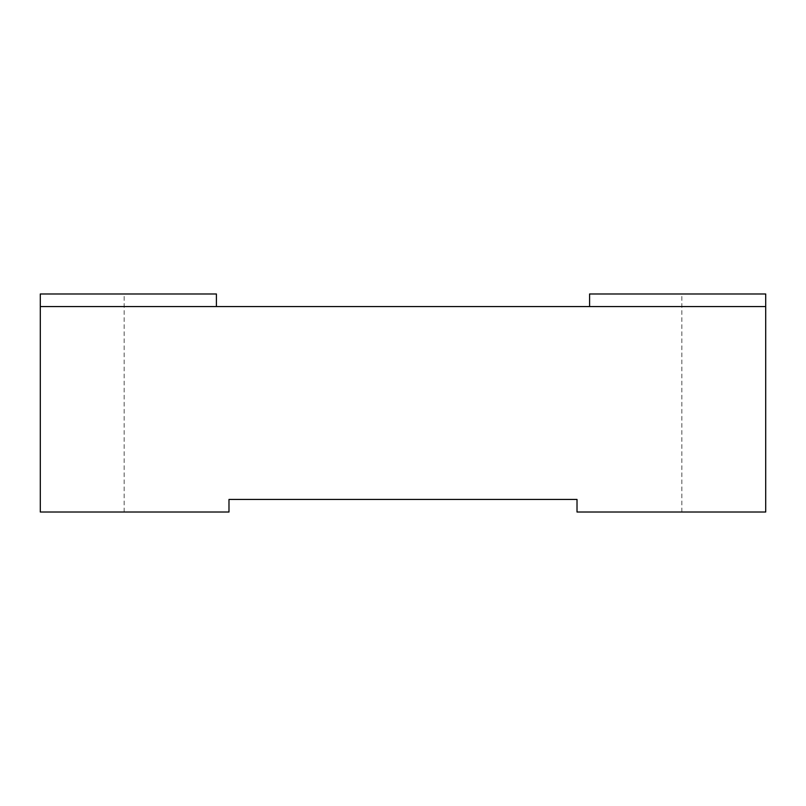 <?xml version="1.0" encoding="UTF-8"?>
<svg xmlns="http://www.w3.org/2000/svg" width="806" height="806" viewBox="0 0 806 806"><rect width="100%" height="100%" fill="white"/><g stroke="black" fill="none" stroke-linecap="round" stroke-linejoin="round"><path stroke-width="0.6" stroke-dasharray="4.03 3.02" d="M765.7 306.562L40.3 306.562L40.3 293.978L40.3 512.022L40.3 306.562L40.3 512.022L228.985 512.022L228.985 499.438L577.015 499.438L577.015 512.022L765.7 512.022L681.836 512.022L765.7 512.022L765.7 306.562L589.589 306.562L765.7 306.562L765.7 293.978L589.589 293.978M765.7 512.022L765.7 293.978L681.836 293.978L765.7 293.978L765.7 512.022M681.836 512.022L681.836 293.978M216.411 293.978L40.3 293.978M40.3 306.562L216.411 306.562L40.3 306.562M124.164 512.022L124.164 293.978"/><path stroke-width="1.21" d="M589.589 306.562L589.589 293.978L765.7 293.978L765.7 512.022L577.015 512.022L577.015 499.438L228.985 499.438L228.985 512.022L40.3 512.022L40.3 293.978L216.411 293.978L216.411 306.562M765.7 306.562L40.3 306.562L40.3 293.978"/></g></svg>
